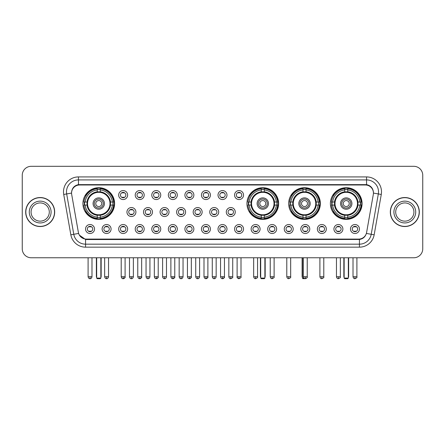 <?xml version="1.0" encoding="UTF-8"?>
<svg xmlns="http://www.w3.org/2000/svg" width="445" height="445" viewBox="0 0 445 445"><rect width="100%" height="100%" fill="white"/><g stroke="black" fill="none" stroke-linecap="round" stroke-linejoin="round"><path stroke-width="0.67" d="M246.947 203.549A15.842 15.842 0 0 0 262.789 219.391A15.842 15.842 0 0 0 278.631 203.549A15.842 15.842 0 0 0 262.789 187.712A15.842 15.842 0 0 0 246.947 203.549M288.672 203.549A15.842 15.842 0 0 0 304.514 219.391A15.842 15.842 0 0 0 320.356 203.549A15.842 15.842 0 0 0 304.514 187.712A15.842 15.842 0 0 0 288.672 203.549M330.396 203.549A15.842 15.842 0 0 0 346.238 219.391A15.842 15.842 0 0 0 362.08 203.549A15.842 15.842 0 0 0 346.238 187.712A15.842 15.842 0 0 0 330.396 203.549M82.92 203.549A15.842 15.842 0 0 0 98.762 219.391A15.842 15.842 0 0 0 114.604 203.549A15.842 15.842 0 0 0 98.762 187.712A15.842 15.842 0 0 0 82.92 203.549M111.078 229.014A4.483 4.483 0 0 1 106.594 233.497A4.483 4.483 0 0 1 102.111 229.014A4.483 4.483 0 0 1 106.594 224.53A4.483 4.483 0 0 1 111.078 229.014M103.902 229.014A2.692 2.692 0 0 0 106.594 231.706A2.692 2.692 0 0 0 109.286 229.014A2.692 2.692 0 0 0 106.594 226.327A2.692 2.692 0 0 0 103.902 229.014M127.637 229.014A4.483 4.483 0 0 1 123.154 233.497A4.483 4.483 0 0 1 118.67 229.014A4.483 4.483 0 0 1 123.154 224.53A4.483 4.483 0 0 1 127.637 229.014M120.462 229.014A2.692 2.692 0 0 0 123.154 231.706A2.692 2.692 0 0 0 125.84 229.014A2.692 2.692 0 0 0 123.154 226.327A2.692 2.692 0 0 0 120.462 229.014M144.191 229.014A4.483 4.483 0 0 1 139.708 233.497A4.483 4.483 0 0 1 135.224 229.014A4.483 4.483 0 0 1 139.708 224.53A4.483 4.483 0 0 1 144.191 229.014M137.021 229.014A2.692 2.692 0 0 0 139.708 231.706A2.692 2.692 0 0 0 142.4 229.014A2.692 2.692 0 0 0 139.708 226.327A2.692 2.692 0 0 0 137.021 229.014M160.751 229.014A4.483 4.483 0 0 1 156.267 233.497A4.483 4.483 0 0 1 151.784 229.014A4.483 4.483 0 0 1 156.267 224.53A4.483 4.483 0 0 1 160.751 229.014M153.581 229.014A2.692 2.692 0 0 0 156.267 231.706A2.692 2.692 0 0 0 158.96 229.014A2.692 2.692 0 0 0 156.267 226.327A2.692 2.692 0 0 0 153.581 229.014M177.31 229.014A4.483 4.483 0 0 1 172.827 233.497A4.483 4.483 0 0 1 168.344 229.014A4.483 4.483 0 0 1 172.827 224.53A4.483 4.483 0 0 1 177.31 229.014M170.135 229.014A2.692 2.692 0 0 0 172.827 231.706A2.692 2.692 0 0 0 175.514 229.014A2.692 2.692 0 0 0 172.827 226.327A2.692 2.692 0 0 0 170.135 229.014M193.87 229.014A4.483 4.483 0 0 1 189.386 233.497A4.483 4.483 0 0 1 184.903 229.014A4.483 4.483 0 0 1 189.386 224.53A4.483 4.483 0 0 1 193.87 229.014M186.694 229.014A2.692 2.692 0 0 0 189.386 231.706A2.692 2.692 0 0 0 192.073 229.014A2.692 2.692 0 0 0 189.386 226.327A2.692 2.692 0 0 0 186.694 229.014M210.424 229.014A4.483 4.483 0 0 1 205.94 233.497A4.483 4.483 0 0 1 201.457 229.014A4.483 4.483 0 0 1 205.94 224.53A4.483 4.483 0 0 1 210.424 229.014M203.254 229.014A2.692 2.692 0 0 0 205.94 231.706A2.692 2.692 0 0 0 208.633 229.014A2.692 2.692 0 0 0 205.94 226.327A2.692 2.692 0 0 0 203.254 229.014M226.983 229.014A4.483 4.483 0 0 1 222.5 233.497A4.483 4.483 0 0 1 218.017 229.014A4.483 4.483 0 0 1 222.5 224.53A4.483 4.483 0 0 1 226.983 229.014M219.808 229.014A2.692 2.692 0 0 0 222.5 231.706A2.692 2.692 0 0 0 225.192 229.014A2.692 2.692 0 0 0 222.5 226.327A2.692 2.692 0 0 0 219.808 229.014M243.543 229.014A4.483 4.483 0 0 1 239.06 233.497A4.483 4.483 0 0 1 234.576 229.014A4.483 4.483 0 0 1 239.06 224.53A4.483 4.483 0 0 1 243.543 229.014M236.367 229.014A2.692 2.692 0 0 0 239.06 231.706A2.692 2.692 0 0 0 241.746 229.014A2.692 2.692 0 0 0 239.06 226.327A2.692 2.692 0 0 0 236.367 229.014M260.097 229.014A4.483 4.483 0 0 1 255.614 233.497A4.483 4.483 0 0 1 251.13 229.014A4.483 4.483 0 0 1 255.614 224.53A4.483 4.483 0 0 1 260.097 229.014M252.927 229.014A2.692 2.692 0 0 0 255.614 231.706A2.692 2.692 0 0 0 258.306 229.014A2.692 2.692 0 0 0 255.614 226.327A2.692 2.692 0 0 0 252.927 229.014M276.656 229.014A4.483 4.483 0 0 1 272.173 233.497A4.483 4.483 0 0 1 267.69 229.014A4.483 4.483 0 0 1 272.173 224.53A4.483 4.483 0 0 1 276.656 229.014M269.486 229.014A2.692 2.692 0 0 0 272.173 231.706A2.692 2.692 0 0 0 274.865 229.014A2.692 2.692 0 0 0 272.173 226.327A2.692 2.692 0 0 0 269.486 229.014M293.216 229.014A4.483 4.483 0 0 1 288.733 233.497A4.483 4.483 0 0 1 284.249 229.014A4.483 4.483 0 0 1 288.733 224.53A4.483 4.483 0 0 1 293.216 229.014M286.04 229.014A2.692 2.692 0 0 0 288.733 231.706A2.692 2.692 0 0 0 291.419 229.014A2.692 2.692 0 0 0 288.733 226.327A2.692 2.692 0 0 0 286.04 229.014M309.776 229.014A4.483 4.483 0 0 1 305.292 233.497A4.483 4.483 0 0 1 300.809 229.014A4.483 4.483 0 0 1 305.292 224.53A4.483 4.483 0 0 1 309.776 229.014M302.6 229.014A2.692 2.692 0 0 0 305.292 231.706A2.692 2.692 0 0 0 307.979 229.014A2.692 2.692 0 0 0 305.292 226.327A2.692 2.692 0 0 0 302.6 229.014M326.33 229.014A4.483 4.483 0 0 1 321.846 233.497A4.483 4.483 0 0 1 317.363 229.014A4.483 4.483 0 0 1 321.846 224.53A4.483 4.483 0 0 1 326.33 229.014M319.16 229.014A2.692 2.692 0 0 0 321.846 231.706A2.692 2.692 0 0 0 324.539 229.014A2.692 2.692 0 0 0 321.846 226.327A2.692 2.692 0 0 0 319.16 229.014M342.889 229.014A4.483 4.483 0 0 1 338.406 233.497A4.483 4.483 0 0 1 333.922 229.014A4.483 4.483 0 0 1 338.406 224.53A4.483 4.483 0 0 1 342.889 229.014M335.714 229.014A2.692 2.692 0 0 0 338.406 231.706A2.692 2.692 0 0 0 341.098 229.014A2.692 2.692 0 0 0 338.406 226.327A2.692 2.692 0 0 0 335.714 229.014M359.449 229.014A4.483 4.483 0 0 1 354.965 233.497A4.483 4.483 0 0 1 350.482 229.014A4.483 4.483 0 0 1 354.965 224.53A4.483 4.483 0 0 1 359.449 229.014M352.273 229.014A2.692 2.692 0 0 0 354.965 231.706A2.692 2.692 0 0 0 357.652 229.014A2.692 2.692 0 0 0 354.965 226.327A2.692 2.692 0 0 0 352.273 229.014M94.518 229.014A4.483 4.483 0 0 1 90.035 233.497A4.483 4.483 0 0 1 85.551 229.014A4.483 4.483 0 0 1 90.035 224.53A4.483 4.483 0 0 1 94.518 229.014M87.348 229.014A2.692 2.692 0 0 0 90.035 231.706A2.692 2.692 0 0 0 92.727 229.014A2.692 2.692 0 0 0 90.035 226.327A2.692 2.692 0 0 0 87.348 229.014M135.914 212.037A4.483 4.483 0 0 1 131.431 216.52A4.483 4.483 0 0 1 126.947 212.037A4.483 4.483 0 0 1 131.431 207.554A4.483 4.483 0 0 1 135.914 212.037M128.739 212.037A2.692 2.692 0 0 0 131.431 214.729A2.692 2.692 0 0 0 134.123 212.037A2.692 2.692 0 0 0 131.431 209.35A2.692 2.692 0 0 0 128.739 212.037M152.474 212.037A4.483 4.483 0 0 1 147.99 216.52A4.483 4.483 0 0 1 143.507 212.037A4.483 4.483 0 0 1 147.99 207.554A4.483 4.483 0 0 1 152.474 212.037M145.298 212.037A2.692 2.692 0 0 0 147.99 214.729A2.692 2.692 0 0 0 150.677 212.037A2.692 2.692 0 0 0 147.99 209.35A2.692 2.692 0 0 0 145.298 212.037M169.028 212.037A4.483 4.483 0 0 1 164.544 216.52A4.483 4.483 0 0 1 160.066 212.037A4.483 4.483 0 0 1 164.544 207.554A4.483 4.483 0 0 1 169.028 212.037M161.858 212.037A2.692 2.692 0 0 0 164.544 214.729A2.692 2.692 0 0 0 167.237 212.037A2.692 2.692 0 0 0 164.544 209.35A2.692 2.692 0 0 0 161.858 212.037M185.587 212.037A4.483 4.483 0 0 1 181.104 216.52A4.483 4.483 0 0 1 176.62 212.037A4.483 4.483 0 0 1 181.104 207.554A4.483 4.483 0 0 1 185.587 212.037M178.417 212.037A2.692 2.692 0 0 0 181.104 214.729A2.692 2.692 0 0 0 183.796 212.037A2.692 2.692 0 0 0 181.104 209.35A2.692 2.692 0 0 0 178.417 212.037M202.147 212.037A4.483 4.483 0 0 1 197.663 216.52A4.483 4.483 0 0 1 193.18 212.037A4.483 4.483 0 0 1 197.663 207.554A4.483 4.483 0 0 1 202.147 212.037M194.971 212.037A2.692 2.692 0 0 0 197.663 214.729A2.692 2.692 0 0 0 200.356 212.037A2.692 2.692 0 0 0 197.663 209.35A2.692 2.692 0 0 0 194.971 212.037M218.706 212.037A4.483 4.483 0 0 1 214.223 216.52A4.483 4.483 0 0 1 209.74 212.037A4.483 4.483 0 0 1 214.223 207.554A4.483 4.483 0 0 1 218.706 212.037M211.531 212.037A2.692 2.692 0 0 0 214.223 214.729A2.692 2.692 0 0 0 216.91 212.037A2.692 2.692 0 0 0 214.223 209.35A2.692 2.692 0 0 0 211.531 212.037M235.26 212.037A4.483 4.483 0 0 1 230.777 216.52A4.483 4.483 0 0 1 226.294 212.037A4.483 4.483 0 0 1 230.777 207.554A4.483 4.483 0 0 1 235.26 212.037M228.09 212.037A2.692 2.692 0 0 0 230.777 214.729A2.692 2.692 0 0 0 233.469 212.037A2.692 2.692 0 0 0 230.777 209.35A2.692 2.692 0 0 0 228.09 212.037M127.637 195.06A4.483 4.483 0 0 1 123.154 199.544A4.483 4.483 0 0 1 118.67 195.06A4.483 4.483 0 0 1 123.154 190.577A4.483 4.483 0 0 1 127.637 195.06M120.462 195.06A2.692 2.692 0 0 0 123.154 197.752A2.692 2.692 0 0 0 125.84 195.06A2.692 2.692 0 0 0 123.154 192.374A2.692 2.692 0 0 0 120.462 195.06M144.191 195.06A4.483 4.483 0 0 1 139.708 199.544A4.483 4.483 0 0 1 135.224 195.06A4.483 4.483 0 0 1 139.708 190.577A4.483 4.483 0 0 1 144.191 195.06M137.021 195.06A2.692 2.692 0 0 0 139.708 197.752A2.692 2.692 0 0 0 142.4 195.06A2.692 2.692 0 0 0 139.708 192.374A2.692 2.692 0 0 0 137.021 195.06M160.751 195.06A4.483 4.483 0 0 1 156.267 199.544A4.483 4.483 0 0 1 151.784 195.06A4.483 4.483 0 0 1 156.267 190.577A4.483 4.483 0 0 1 160.751 195.06M153.581 195.06A2.692 2.692 0 0 0 156.267 197.752A2.692 2.692 0 0 0 158.96 195.06A2.692 2.692 0 0 0 156.267 192.374A2.692 2.692 0 0 0 153.581 195.06M177.31 195.06A4.483 4.483 0 0 1 172.827 199.544A4.483 4.483 0 0 1 168.344 195.06A4.483 4.483 0 0 1 172.827 190.577A4.483 4.483 0 0 1 177.31 195.06M170.135 195.06A2.692 2.692 0 0 0 172.827 197.752A2.692 2.692 0 0 0 175.514 195.06A2.692 2.692 0 0 0 172.827 192.374A2.692 2.692 0 0 0 170.135 195.06M193.87 195.06A4.483 4.483 0 0 1 189.386 199.544A4.483 4.483 0 0 1 184.903 195.06A4.483 4.483 0 0 1 189.386 190.577A4.483 4.483 0 0 1 193.87 195.06M186.694 195.06A2.692 2.692 0 0 0 189.386 197.752A2.692 2.692 0 0 0 192.073 195.06A2.692 2.692 0 0 0 189.386 192.374A2.692 2.692 0 0 0 186.694 195.06M210.424 195.06A4.483 4.483 0 0 1 205.94 199.544A4.483 4.483 0 0 1 201.457 195.06A4.483 4.483 0 0 1 205.94 190.577A4.483 4.483 0 0 1 210.424 195.06M203.254 195.06A2.692 2.692 0 0 0 205.94 197.752A2.692 2.692 0 0 0 208.633 195.06A2.692 2.692 0 0 0 205.94 192.374A2.692 2.692 0 0 0 203.254 195.06M226.983 195.06A4.483 4.483 0 0 1 222.5 199.544A4.483 4.483 0 0 1 218.017 195.06A4.483 4.483 0 0 1 222.5 190.577A4.483 4.483 0 0 1 226.983 195.06M219.808 195.06A2.692 2.692 0 0 0 222.5 197.752A2.692 2.692 0 0 0 225.192 195.06A2.692 2.692 0 0 0 222.5 192.374A2.692 2.692 0 0 0 219.808 195.06M243.543 195.06A4.483 4.483 0 0 1 239.06 199.544A4.483 4.483 0 0 1 234.576 195.06A4.483 4.483 0 0 1 239.06 190.577A4.483 4.483 0 0 1 243.543 195.06M236.367 195.06A2.692 2.692 0 0 0 239.06 197.752A2.692 2.692 0 0 0 241.746 195.06A2.692 2.692 0 0 0 239.06 192.374A2.692 2.692 0 0 0 236.367 195.06M71.689 194.459A8.071 8.071 0 0 1 79.633 184.992L365.367 184.992A8.071 8.071 0 0 1 373.31 194.459L366.619 232.418A8.071 8.071 0 0 1 358.67 239.087L86.33 239.087A8.071 8.071 0 0 1 78.381 232.418L71.689 194.459M84.344 205.045A14.496 14.496 0 0 1 84.344 202.058M331.82 205.045A14.496 14.496 0 0 1 331.82 202.058M290.096 205.045A14.496 14.496 0 0 1 290.096 202.058M248.371 205.045A14.496 14.496 0 0 1 248.371 202.058M25.688 212.037A14.496 14.496 0 0 0 40.184 226.533A14.496 14.496 0 0 0 54.679 212.037A14.496 14.496 0 0 0 40.184 197.541A14.496 14.496 0 0 0 25.688 212.037M390.321 212.037A14.496 14.496 0 0 0 404.817 226.533A14.496 14.496 0 0 0 419.312 212.037A14.496 14.496 0 0 0 404.817 197.541A14.496 14.496 0 0 0 390.321 212.037M71.6 191.867L71.578 193.074L71.6 191.867C72.224 187.89 74.504 185.482 78.437 184.631L366.563 184.631C370.49 185.476 372.771 187.885 373.399 191.867L373.422 193.074M78.437 176.921L366.563 176.921A14.946 14.946 0 0 1 381.276 194.459L374.162 234.81A14.946 14.946 0 0 1 359.443 247.159L85.557 247.159A14.946 14.946 0 0 1 70.838 234.81L63.724 194.459A14.946 14.946 0 0 1 78.437 176.921L78.437 179.908L366.563 179.908A11.954 11.954 0 0 1 378.333 193.942L371.219 234.287A11.954 11.954 0 0 1 359.443 244.172L85.557 244.172A11.954 11.954 0 0 1 73.781 234.287L66.667 193.942A11.954 11.954 0 0 1 78.437 179.908L78.504 184.619M73.753 187.084L75.9 185.459M75.973 185.42L78.059 184.697M359.443 247.159L359.443 239.482C362.998 238.893 365.295 236.874 366.341 233.43C365.301 236.874 363.003 238.887 359.443 239.482L86.486 239.538L85.557 239.482L79.26 235.055M372.626 189.097L373.399 191.867M422.75 175.274A8.967 8.967 0 0 0 413.783 166.313L31.217 166.313A8.967 8.967 0 0 0 22.25 175.274L22.25 248.799A8.967 8.967 0 0 0 31.217 257.766L413.783 257.766A8.967 8.967 0 0 0 422.75 248.799L422.75 175.274L422.75 248.799M366.374 233.436L371.219 234.287L378.333 193.942L381.276 194.459M22.25 175.274L22.25 248.799M413.783 166.313L31.217 166.313M31.217 257.766L413.783 257.766M49.295 212.037A9.111 9.111 0 0 0 40.184 202.931A9.111 9.111 0 0 0 31.072 212.037A9.111 9.111 0 0 0 40.184 221.148A9.111 9.111 0 0 0 49.295 212.037A9.111 9.111 0 0 1 40.184 221.148A9.111 9.111 0 0 1 31.072 212.037M54.529 212.037A14.346 14.346 0 0 0 40.184 197.691A14.346 14.346 0 0 0 25.838 212.037A14.346 14.346 0 0 0 40.184 226.388A14.346 14.346 0 0 0 54.529 212.037M413.928 212.037A9.111 9.111 0 0 0 404.817 202.931A9.111 9.111 0 0 0 395.705 212.037A9.111 9.111 0 0 0 404.817 221.148A9.111 9.111 0 0 0 413.928 212.037A9.111 9.111 0 0 1 404.817 221.148A9.111 9.111 0 0 1 395.705 212.037M419.162 212.037A14.346 14.346 0 0 0 404.817 197.691A14.346 14.346 0 0 0 390.471 212.037A14.346 14.346 0 0 0 404.817 226.388A14.346 14.346 0 0 0 419.162 212.037M110.382 205.045A11.715 11.715 0 0 0 100.259 191.929L100.259 191.929A11.715 11.715 0 0 0 87.142 205.045A11.715 11.715 0 0 0 110.382 205.045L110.382 205.045A11.715 11.715 0 0 1 100.259 215.169L100.259 217.16A13.689 13.689 0 0 0 112.368 205.045L113.631 205.045A14.946 14.946 0 0 1 100.259 218.423L100.259 217.16M84.645 205.045A14.196 14.196 0 0 1 84.645 202.058M100.259 189.431A14.196 14.196 0 0 0 97.271 189.431M112.88 202.058A14.196 14.196 0 0 1 112.88 205.045M112.368 202.058L113.631 202.058A14.946 14.946 0 0 0 100.259 188.68L100.259 191.789A11.854 11.854 0 0 1 110.527 202.058L112.368 202.058A13.689 13.689 0 0 0 100.259 189.943M85.156 205.045L83.894 205.045A14.946 14.946 0 0 0 97.271 218.423L97.271 215.313A11.854 11.854 0 0 1 87.003 205.045L85.156 205.045A13.689 13.689 0 0 0 97.271 217.16M112.368 205.045L110.527 205.045A11.854 11.854 0 0 1 100.259 215.313L100.259 215.169M87.142 205.045L87.142 205.045A11.715 11.715 0 0 0 97.271 215.169M100.259 217.666A14.196 14.196 0 0 1 97.271 217.666M97.271 189.943L97.271 188.68A14.946 14.946 0 0 0 83.894 202.058L87.003 202.058A11.854 11.854 0 0 1 97.271 191.789L97.271 189.943A13.689 13.689 0 0 0 85.156 202.058M110.004 203.549A11.236 11.236 0 0 1 98.762 214.79A11.236 11.236 0 0 1 87.526 203.549A11.236 11.236 0 0 1 98.762 192.312A11.236 11.236 0 0 1 110.004 203.549M104.442 203.549A5.679 5.679 0 0 0 98.762 197.875A5.679 5.679 0 0 0 93.083 203.549A5.679 5.679 0 0 0 98.762 209.228A5.679 5.679 0 0 0 104.442 203.549M103.246 203.549A4.483 4.483 0 0 0 98.762 199.065A4.483 4.483 0 0 0 94.279 203.549A4.483 4.483 0 0 0 98.762 208.032A4.483 4.483 0 0 0 103.246 203.549M101.755 203.549A2.987 2.987 0 0 1 98.762 206.541A2.987 2.987 0 0 1 95.775 203.549A2.987 2.987 0 0 1 98.762 200.561A2.987 2.987 0 0 1 101.755 203.549A2.987 2.987 0 0 1 98.762 206.541A2.987 2.987 0 0 1 95.775 203.549A2.987 2.987 0 0 1 98.762 200.561A2.987 2.987 0 0 1 101.755 203.549M86.185 195.483L85.479 195.483A15.542 15.542 0 0 1 114.304 203.549A15.542 15.542 0 0 1 85.479 211.62L86.185 211.62M96.671 257.766L96.671 278.092L100.854 278.092L100.854 257.766M96.671 278.092L97.271 278.687L100.259 278.687L100.854 278.092M274.409 205.045A11.715 11.715 0 0 0 264.286 191.929L264.286 191.929A11.715 11.715 0 0 0 251.169 205.045A11.715 11.715 0 0 0 274.409 205.045L274.409 205.045A11.715 11.715 0 0 1 264.286 215.169L264.286 217.16A13.689 13.689 0 0 0 276.395 205.045L277.658 205.045A14.946 14.946 0 0 1 264.286 218.423L264.286 217.16M248.672 205.045A14.196 14.196 0 0 1 248.672 202.058M264.286 189.431A14.196 14.196 0 0 0 261.293 189.431M276.907 202.058A14.196 14.196 0 0 1 276.907 205.045M276.395 202.058L277.658 202.058A14.946 14.946 0 0 0 264.286 188.68L264.286 191.789A11.854 11.854 0 0 1 274.548 202.058L276.395 202.058A13.689 13.689 0 0 0 264.286 189.943M249.183 205.045L247.921 205.045A14.946 14.946 0 0 0 261.293 218.423L261.293 215.313A11.854 11.854 0 0 1 251.03 205.045L249.183 205.045A13.689 13.689 0 0 0 261.293 217.16M276.395 205.045L274.548 205.045A11.854 11.854 0 0 1 264.286 215.313L264.286 215.169M251.169 205.045L251.169 205.045A11.715 11.715 0 0 0 261.293 215.169M264.286 217.666A14.196 14.196 0 0 1 261.293 217.666M261.293 189.943L261.293 188.68A14.946 14.946 0 0 0 247.921 202.058L251.03 202.058A11.854 11.854 0 0 1 261.293 191.789L261.293 189.943A13.689 13.689 0 0 0 249.183 202.058M274.025 203.549A11.236 11.236 0 0 1 262.789 214.79A11.236 11.236 0 0 1 251.553 203.549A11.236 11.236 0 0 1 262.789 192.312A11.236 11.236 0 0 1 274.025 203.549M268.469 203.549A5.679 5.679 0 0 0 262.789 197.875A5.679 5.679 0 0 0 257.11 203.549A5.679 5.679 0 0 0 262.789 209.228A5.679 5.679 0 0 0 268.469 203.549M267.273 203.549A4.483 4.483 0 0 0 262.789 199.065A4.483 4.483 0 0 0 258.306 203.549A4.483 4.483 0 0 0 262.789 208.032A4.483 4.483 0 0 0 267.273 203.549M265.776 203.549A2.987 2.987 0 0 1 262.789 206.541A2.987 2.987 0 0 1 259.802 203.549A2.987 2.987 0 0 1 262.789 200.561A2.987 2.987 0 0 1 265.776 203.549M250.212 195.483L249.506 195.483A15.542 15.542 0 0 1 278.331 203.549A15.542 15.542 0 0 1 249.506 211.62L250.212 211.62M260.698 257.766L260.698 278.092L264.881 278.092L264.881 257.766M260.698 278.092L261.293 278.687L264.286 278.687L264.881 278.092M316.134 205.045A11.715 11.715 0 0 0 306.01 191.929L306.01 191.929A11.715 11.715 0 0 0 292.893 205.045A11.715 11.715 0 0 0 316.134 205.045L316.134 205.045A11.715 11.715 0 0 1 306.01 215.169L306.01 217.16A13.689 13.689 0 0 0 318.119 205.045L319.382 205.045A14.946 14.946 0 0 1 306.01 218.423L306.01 217.16M290.396 205.045A14.196 14.196 0 0 1 290.396 202.058M306.01 189.431A14.196 14.196 0 0 0 303.017 189.431M318.631 202.058A14.196 14.196 0 0 1 318.631 205.045M318.119 202.058L319.382 202.058A14.946 14.946 0 0 0 306.01 188.68L306.01 191.789A11.854 11.854 0 0 1 316.273 202.058L318.119 202.058A13.689 13.689 0 0 0 306.01 189.943M290.908 205.045L289.645 205.045A14.946 14.946 0 0 0 303.017 218.423L303.017 215.313A11.854 11.854 0 0 1 292.749 205.045L290.908 205.045A13.689 13.689 0 0 0 303.017 217.16M318.119 205.045L316.273 205.045A11.854 11.854 0 0 1 306.01 215.313L306.01 215.169M292.893 205.045L292.893 205.045A11.715 11.715 0 0 0 303.017 215.169M306.01 217.666A14.196 14.196 0 0 1 303.017 217.666M303.017 189.943L303.017 188.68A14.946 14.946 0 0 0 289.645 202.058L292.749 202.058A11.854 11.854 0 0 1 303.017 191.789L303.017 189.943A13.689 13.689 0 0 0 290.908 202.058M315.75 203.549A11.236 11.236 0 0 1 304.514 214.79A11.236 11.236 0 0 1 293.277 203.549A11.236 11.236 0 0 1 304.514 192.312A11.236 11.236 0 0 1 315.75 203.549M310.193 203.549A5.679 5.679 0 0 0 304.514 197.875A5.679 5.679 0 0 0 298.834 203.549A5.679 5.679 0 0 0 304.514 209.228A5.679 5.679 0 0 0 310.193 203.549M308.997 203.549A4.483 4.483 0 0 0 304.514 199.065A4.483 4.483 0 0 0 300.03 203.549A4.483 4.483 0 0 0 304.514 208.032A4.483 4.483 0 0 0 308.997 203.549M307.501 203.549A2.987 2.987 0 0 1 304.514 206.541A2.987 2.987 0 0 1 301.526 203.549A2.987 2.987 0 0 1 304.514 200.561A2.987 2.987 0 0 1 307.501 203.549M301.526 203.549A2.987 2.987 0 0 1 304.514 200.561A2.987 2.987 0 0 0 301.526 203.549A2.987 2.987 0 0 0 304.514 206.541A2.987 2.987 0 0 1 301.526 203.549M291.937 195.483L291.23 195.483A15.542 15.542 0 0 1 320.055 203.549A15.542 15.542 0 0 1 291.23 211.62L291.937 211.62M302.422 257.766L302.422 278.092L303.891 278.092M302.422 278.092L303.017 278.687L306.277 278.42M357.858 205.045A11.715 11.715 0 0 0 347.729 191.929L347.729 191.929A11.715 11.715 0 0 0 334.618 205.045A11.715 11.715 0 0 0 357.858 205.045L357.858 205.045A11.715 11.715 0 0 1 347.729 215.169L347.729 217.16A13.689 13.689 0 0 0 359.844 205.045L361.106 205.045A14.946 14.946 0 0 1 347.729 218.423L347.729 217.16M332.12 205.045A14.196 14.196 0 0 1 332.12 202.058M347.729 189.431A14.196 14.196 0 0 0 344.742 189.431M360.355 202.058A14.196 14.196 0 0 1 360.355 205.045M359.844 202.058L361.106 202.058A14.946 14.946 0 0 0 347.729 188.68L347.729 191.789A11.854 11.854 0 0 1 357.997 202.058L359.844 202.058A13.689 13.689 0 0 0 347.729 189.943M332.632 205.045L331.369 205.045A14.946 14.946 0 0 0 344.742 218.423L344.742 215.313A11.854 11.854 0 0 1 334.473 205.045L332.632 205.045A13.689 13.689 0 0 0 344.742 217.16M359.844 205.045L357.997 205.045A11.854 11.854 0 0 1 347.729 215.313L347.729 215.169M334.618 205.045L334.618 205.045A11.715 11.715 0 0 0 344.742 215.169M347.729 217.666A14.196 14.196 0 0 1 344.742 217.666M344.742 189.943L344.742 188.68A14.946 14.946 0 0 0 331.369 202.058L334.473 202.058A11.854 11.854 0 0 1 344.742 191.789L344.742 189.943A13.689 13.689 0 0 0 332.632 202.058M357.474 203.549A11.236 11.236 0 0 1 346.238 214.79A11.236 11.236 0 0 1 334.996 203.549A11.236 11.236 0 0 1 346.238 192.312A11.236 11.236 0 0 1 357.474 203.549M351.917 203.549A5.679 5.679 0 0 0 346.238 197.875A5.679 5.679 0 0 0 340.559 203.549A5.679 5.679 0 0 0 346.238 209.228A5.679 5.679 0 0 0 351.917 203.549M350.721 203.549A4.483 4.483 0 0 0 346.238 199.065A4.483 4.483 0 0 0 341.754 203.549A4.483 4.483 0 0 0 346.238 208.032A4.483 4.483 0 0 0 350.721 203.549M349.225 203.549A2.987 2.987 0 0 1 346.238 206.541A2.987 2.987 0 0 1 343.245 203.549A2.987 2.987 0 0 1 346.238 200.561A2.987 2.987 0 0 1 349.225 203.549M333.661 195.483L332.955 195.483A15.542 15.542 0 0 1 361.779 203.549A15.542 15.542 0 0 1 332.955 211.62L333.661 211.62M344.146 257.766L344.146 278.092L348.329 278.092L348.329 257.766M344.146 278.092L344.742 278.687L347.729 278.687L348.329 278.092M122.258 197.597L122.258 197.174A2.292 2.292 0 0 0 124.049 197.174L124.049 197.597M124.049 192.529L124.049 192.952A2.292 2.292 0 0 0 122.258 192.952L122.258 192.529M138.812 197.597L138.812 197.174A2.292 2.292 0 0 0 140.609 197.174L140.609 197.597M140.609 192.529L140.609 192.952A2.292 2.292 0 0 0 138.812 192.952L138.812 192.529M155.372 197.597L155.372 197.174A2.292 2.292 0 0 0 157.163 197.174L157.163 197.597M157.163 192.529L157.163 192.952A2.292 2.292 0 0 0 155.372 192.952L155.372 192.529M171.931 197.597L171.931 197.174A2.292 2.292 0 0 0 173.722 197.174L173.722 197.597M173.722 192.529L173.722 192.952A2.292 2.292 0 0 0 171.931 192.952L171.931 192.529M188.485 197.597L188.485 197.174A2.292 2.292 0 0 0 190.282 197.174L190.282 197.597M190.282 192.529L190.282 192.952A2.292 2.292 0 0 0 188.485 192.952L188.485 192.529M205.045 197.597L205.045 197.174A2.292 2.292 0 0 0 206.836 197.174L206.836 197.597M206.836 192.529L206.836 192.952A2.292 2.292 0 0 0 205.045 192.952L205.045 192.529M221.604 197.597L221.604 197.174A2.292 2.292 0 0 0 223.396 197.174L223.396 197.597M223.396 192.529L223.396 192.952A2.292 2.292 0 0 0 221.604 192.952L221.604 192.529M238.164 197.597L238.164 197.174A2.292 2.292 0 0 0 239.955 197.174L239.955 197.597M239.955 192.529L239.955 192.952A2.292 2.292 0 0 0 238.164 192.952L238.164 192.529M130.535 214.573L130.535 214.151A2.292 2.292 0 0 0 132.326 214.151L132.326 214.573M132.326 209.5L132.326 209.929A2.292 2.292 0 0 0 130.535 209.929L130.535 209.5M147.095 214.573L147.095 214.151A2.292 2.292 0 0 0 148.886 214.151L148.886 214.573M148.886 209.5L148.886 209.929A2.292 2.292 0 0 0 147.095 209.929L147.095 209.5M163.649 214.573L163.649 214.151A2.292 2.292 0 0 0 165.445 214.151L165.445 214.573M165.445 209.5L165.445 209.929A2.292 2.292 0 0 0 163.649 209.929L163.649 209.5M180.208 214.573L180.208 214.151A2.292 2.292 0 0 0 181.999 214.151L181.999 214.573M181.999 209.5L181.999 209.929A2.292 2.292 0 0 0 180.208 209.929L180.208 209.5M196.768 214.573L196.768 214.151A2.292 2.292 0 0 0 198.559 214.151L198.559 214.573M198.559 209.5L198.559 209.929A2.292 2.292 0 0 0 196.768 209.929L196.768 209.5M213.322 214.573L213.322 214.151A2.292 2.292 0 0 0 215.119 214.151L215.119 214.573M215.119 209.5L215.119 209.929A2.292 2.292 0 0 0 213.322 209.929L213.322 209.5M229.881 214.573L229.881 214.151A2.292 2.292 0 0 0 231.678 214.151L231.678 214.573M231.678 209.5L231.678 209.929A2.292 2.292 0 0 0 229.881 209.929L229.881 209.5M89.139 231.55L89.139 231.127A2.292 2.292 0 0 0 90.93 231.127L90.93 231.55M90.93 226.477L90.93 226.906A2.292 2.292 0 0 0 89.139 226.906L89.139 226.477M105.699 231.55L105.699 231.127A2.292 2.292 0 0 0 107.49 231.127L107.49 231.55M107.49 226.477L107.49 226.906A2.292 2.292 0 0 0 105.699 226.906L105.699 226.477M122.258 231.55L122.258 231.127A2.292 2.292 0 0 0 124.049 231.127L124.049 231.55M124.049 226.477L124.049 226.906A2.292 2.292 0 0 0 122.258 226.906L122.258 226.477M138.812 231.55L138.812 231.127A2.292 2.292 0 0 0 140.609 231.127L140.609 231.55M140.609 226.477L140.609 226.906A2.292 2.292 0 0 0 138.812 226.906L138.812 226.477M155.372 231.55L155.372 231.127A2.292 2.292 0 0 0 157.163 231.127L157.163 231.55M157.163 226.477L157.163 226.906A2.292 2.292 0 0 0 155.372 226.906L155.372 226.477M171.931 231.55L171.931 231.127A2.292 2.292 0 0 0 173.722 231.127L173.722 231.55M173.722 226.477L173.722 226.906A2.292 2.292 0 0 0 171.931 226.906L171.931 226.477M188.485 231.55L188.485 231.127A2.292 2.292 0 0 0 190.282 231.127L190.282 231.55M190.282 226.477L190.282 226.906A2.292 2.292 0 0 0 188.485 226.906L188.485 226.477M205.045 231.55L205.045 231.127A2.292 2.292 0 0 0 206.836 231.127L206.836 231.55M206.836 226.477L206.836 226.906A2.292 2.292 0 0 0 205.045 226.906L205.045 226.477M221.604 231.55L221.604 231.127A2.292 2.292 0 0 0 223.396 231.127L223.396 231.55M223.396 226.477L223.396 226.906A2.292 2.292 0 0 0 221.604 226.906L221.604 226.477M238.164 231.55L238.164 231.127A2.292 2.292 0 0 0 239.955 231.127L239.955 231.55M239.955 226.477L239.955 226.906A2.292 2.292 0 0 0 238.164 226.906L238.164 226.477M254.718 231.55L254.718 231.127A2.292 2.292 0 0 0 256.515 231.127L256.515 231.55M256.515 226.477L256.515 226.906A2.292 2.292 0 0 0 254.718 226.906L254.718 226.477M271.278 231.55L271.278 231.127A2.292 2.292 0 0 0 273.069 231.127L273.069 231.55M273.069 226.477L273.069 226.906A2.292 2.292 0 0 0 271.278 226.906L271.278 226.477M287.837 231.55L287.837 231.127A2.292 2.292 0 0 0 289.628 231.127L289.628 231.55M289.628 226.477L289.628 226.906A2.292 2.292 0 0 0 287.837 226.906L287.837 226.477M304.391 231.55L304.391 231.127A2.292 2.292 0 0 0 306.188 231.127L306.188 231.55M306.188 226.477L306.188 226.906A2.292 2.292 0 0 0 304.391 226.906L304.391 226.477M320.951 231.55L320.951 231.127A2.292 2.292 0 0 0 322.742 231.127L322.742 231.55M322.742 226.477L322.742 226.906A2.292 2.292 0 0 0 320.951 226.906L320.951 226.477M337.51 231.55L337.51 231.127A2.292 2.292 0 0 0 339.301 231.127L339.301 231.55M339.301 226.477L339.301 226.906A2.292 2.292 0 0 0 337.51 226.906L337.51 226.477M354.07 231.55L354.07 231.127A2.292 2.292 0 0 0 355.861 231.127L355.861 231.55M355.861 226.477L355.861 226.906A2.292 2.292 0 0 0 354.07 226.906L354.07 226.477M366.563 176.921L366.563 184.631M63.724 194.459L66.667 193.942A11.954 11.954 0 0 1 66.483 191.867M66.667 193.942L71.567 193.074M85.557 247.159L85.557 239.482M70.838 234.81L78.626 233.436M373.433 193.074L378.333 193.942M371.219 234.287L374.162 234.81M51.086 212.037A10.903 10.903 0 0 0 40.184 201.134A10.903 10.903 0 0 0 29.281 212.037A10.903 10.903 0 0 0 40.184 222.945A10.903 10.903 0 0 0 51.086 212.037M415.719 212.037A10.903 10.903 0 0 0 404.817 201.134A10.903 10.903 0 0 0 393.914 212.037A10.903 10.903 0 0 0 404.817 222.945A10.903 10.903 0 0 0 415.719 212.037M96.37 257.766L96.37 276.3L96.671 276.3M98.762 206.541A2.987 2.987 0 0 1 95.775 203.549A2.987 2.987 0 0 1 98.762 200.561M100.854 276.3L101.154 276.3L101.154 257.766M97.271 217.805A14.329 14.329 0 0 0 100.259 217.805M113.013 205.045A14.329 14.329 0 0 0 113.013 202.058M100.259 189.297A14.329 14.329 0 0 0 97.271 189.297M260.397 257.766L260.397 276.3L260.698 276.3M262.789 206.541A2.987 2.987 0 0 1 259.802 203.549A2.987 2.987 0 0 1 262.789 200.561M264.881 276.3L265.181 276.3L265.181 257.766M261.293 217.805A14.329 14.329 0 0 0 264.286 217.805M277.04 205.045A14.329 14.329 0 0 0 277.04 202.058M264.286 189.297A14.329 14.329 0 0 0 261.293 189.297M302.122 257.766L302.122 276.3L302.422 276.3M303.017 217.805A14.329 14.329 0 0 0 306.01 217.805M318.765 205.045A14.329 14.329 0 0 0 318.765 202.058M306.01 189.297A14.329 14.329 0 0 0 303.017 189.297M343.846 257.766L343.846 276.3L344.146 276.3M346.238 206.541A2.987 2.987 0 0 1 343.245 203.549A2.987 2.987 0 0 1 346.238 200.561M348.329 276.3L348.63 276.3L348.63 257.766M344.742 217.805A14.329 14.329 0 0 0 347.729 217.805M360.489 205.045A14.329 14.329 0 0 0 360.489 202.058M347.729 189.297A14.329 14.329 0 0 0 344.742 189.297M131.431 276.745L129.489 276.745C129.829 278.131 130.474 278.781 131.431 278.687L131.431 276.745L133.372 276.745L133.372 257.766M147.99 276.745L146.049 276.745C146.383 278.131 147.034 278.781 147.99 278.687L147.99 276.745L149.932 276.745L149.932 257.766M164.544 276.745L162.603 276.745C162.942 278.131 163.593 278.781 164.544 278.687L164.544 276.745L166.491 276.745L166.491 257.766M181.104 276.745L179.163 276.745C179.502 278.131 180.147 278.781 181.104 278.687L181.104 276.745L183.045 276.745L183.045 257.766M197.663 276.745L195.722 276.745C196.061 278.131 196.707 278.781 197.663 278.687L197.663 276.745L199.605 276.745L199.605 257.766M214.223 276.745L212.276 276.745C212.615 278.131 213.266 278.781 214.223 278.687L214.223 276.745L216.164 276.745L216.164 257.766M230.777 276.745L228.836 276.745C229.175 278.131 229.82 278.781 230.777 278.687L230.777 276.745L232.724 276.745L232.724 257.766M90.035 276.745L88.093 276.745C88.433 278.131 89.078 278.781 90.035 278.687L90.035 276.745L91.982 276.745L91.982 257.766M106.594 276.745L104.653 276.745C104.992 278.131 105.637 278.781 106.594 278.687L106.594 276.745L108.536 276.745L108.536 257.766M123.154 276.745L121.207 276.745C121.546 278.131 122.197 278.781 123.154 278.687L123.154 276.745L125.095 276.745C125.49 277.368 124.839 278.014 123.154 278.687C124.111 278.781 124.756 278.131 125.095 276.745L125.095 257.766M139.708 276.745L137.766 276.745C138.106 278.131 138.757 278.781 139.708 278.687L139.708 276.745L141.655 276.745C142.05 277.368 141.399 278.014 139.708 278.687C140.665 278.781 141.315 278.131 141.655 276.745L141.655 257.766M156.267 276.745L154.326 276.745C154.665 278.131 155.311 278.781 156.267 278.687L156.267 276.745L158.209 276.745C158.604 277.368 157.958 278.014 156.267 278.687C157.224 278.781 157.869 278.131 158.209 276.745L158.209 257.766M172.827 276.745L170.886 276.745C171.225 278.131 171.87 278.781 172.827 278.687L172.827 276.745L174.768 276.745C175.163 277.368 174.518 278.014 172.827 278.687C173.784 278.781 174.429 278.131 174.768 276.745L174.768 257.766M189.386 276.745L187.44 276.745C187.779 278.131 188.43 278.781 189.386 278.687L189.386 276.745L191.328 276.745C191.723 277.368 191.072 278.014 189.386 278.687C190.338 278.781 190.988 278.131 191.328 276.745L191.328 257.766M205.94 276.745L203.999 276.745C204.338 278.131 204.984 278.781 205.94 278.687L205.94 276.745L207.887 276.745C208.277 277.368 207.631 278.014 205.94 278.687C206.897 278.781 207.548 278.131 207.887 276.745L207.887 257.766M222.5 276.745L220.559 276.745L220.559 257.766L220.559 276.745C220.898 278.131 221.543 278.781 222.5 278.687L222.5 276.745L224.441 276.745C224.836 277.368 224.191 278.014 222.5 278.687C223.457 278.781 224.102 278.131 224.441 276.745L224.441 257.766M239.06 276.745L237.113 276.745C236.723 277.368 237.369 278.014 239.06 278.687L239.06 276.745L241.001 276.745L241.001 257.766M255.614 276.745L253.672 276.745C254.012 278.131 254.662 278.781 255.614 278.687L255.614 276.745L257.56 276.745L257.56 257.766M272.173 276.745L270.232 276.745C270.571 278.131 271.216 278.781 272.173 278.687L272.173 276.745L274.114 276.745L274.114 257.766M288.733 276.745L286.791 276.745C287.131 278.131 287.776 278.781 288.733 278.687L288.733 276.745L290.674 276.745L290.674 257.766M305.292 276.745L303.345 276.745C303.685 278.131 304.336 278.781 305.292 278.687L305.292 276.745L307.234 276.745L307.234 257.766M321.846 276.745L319.905 276.745C320.244 278.131 320.889 278.781 321.846 278.687L321.846 276.745L323.793 276.745L323.793 257.766M338.406 276.745L336.464 276.745C336.804 278.131 337.449 278.781 338.406 278.687L338.406 276.745L340.347 276.745L340.347 257.766M354.965 276.745L353.019 276.745C353.358 278.131 354.009 278.781 354.965 278.687L354.965 276.745L356.907 276.745L356.907 257.766M96.37 276.3A2.392 2.392 0 0 0 96.671 277.458M100.854 277.458A2.392 2.392 0 0 0 101.154 276.3M260.397 276.3A2.392 2.392 0 0 0 260.698 277.458M264.881 277.458A2.392 2.392 0 0 0 265.181 276.3M302.122 276.3A2.392 2.392 0 0 0 302.422 277.458M343.846 276.3A2.392 2.392 0 0 0 344.146 277.458M348.329 277.458A2.392 2.392 0 0 0 348.63 276.3M237.113 276.745L237.113 257.766L237.113 276.745C237.452 278.131 238.103 278.781 239.06 278.687C240.745 278.014 241.396 277.368 241.001 276.745M129.489 276.745L129.489 257.766M133.372 276.745C133.033 278.131 132.388 278.781 131.431 278.687M146.049 276.745L146.049 257.766M149.932 276.745C149.592 278.131 148.947 278.781 147.99 278.687M162.603 276.745L162.603 257.766M166.491 276.745C166.152 278.131 165.501 278.781 164.544 278.687M179.163 276.745L179.163 257.766M183.045 276.745C182.711 278.131 182.061 278.781 181.104 278.687M195.722 276.745L195.722 257.766M199.605 276.745C199.265 278.131 198.62 278.781 197.663 278.687M212.276 276.745L212.276 257.766M216.164 276.745C215.825 278.131 215.18 278.781 214.223 278.687M228.836 276.745L228.836 257.766M232.724 276.745C233.113 277.368 232.468 278.014 230.777 278.687M88.093 276.745L88.093 257.766M91.982 276.745C91.642 278.131 90.991 278.781 90.035 278.687M104.653 276.745L104.653 257.766M108.536 276.745C108.196 278.131 107.551 278.781 106.594 278.687M121.207 276.745L121.207 257.766M137.766 276.745L137.766 257.766M154.326 276.745L154.326 257.766M170.886 276.745L170.886 257.766M187.44 276.745L187.44 257.766M203.999 276.745L203.999 257.766M253.672 276.745L253.672 257.766M257.56 276.745C257.955 277.368 257.305 278.014 255.614 278.687M270.232 276.745L270.232 257.766M274.114 276.745C274.509 277.368 273.864 278.014 272.173 278.687M286.791 276.745L286.791 257.766M290.674 276.745C291.069 277.368 290.424 278.014 288.733 278.687M303.345 276.745L303.345 257.766M307.234 276.745C307.628 277.368 306.978 278.014 305.292 278.687M319.905 276.745L319.905 257.766M323.793 276.745C324.183 277.368 323.537 278.014 321.846 278.687M336.464 276.745L336.464 257.766M340.347 276.745C340.742 277.368 340.097 278.014 338.406 278.687M353.019 276.745L353.019 257.766M356.907 276.745C357.302 277.368 356.651 278.014 354.965 278.687"/></g></svg>
